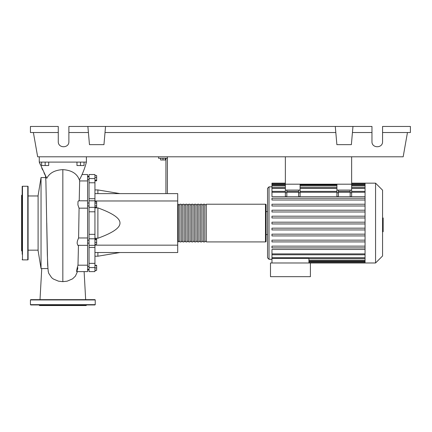 <?xml version="1.0" encoding="UTF-8"?>
<svg xmlns="http://www.w3.org/2000/svg" width="432" height="432" viewBox="0 0 432 432"><rect width="100%" height="100%" fill="white"/><g stroke="black" fill="none" stroke-linecap="round" stroke-linejoin="round"><path stroke-width="0.65" d="M285.363 156.794L285.363 184.189L351.637 184.189L351.637 156.794M87.577 243.124L89.051 243.124M87.577 240.176L89.051 240.176M160.623 158.269L160.623 159.975L165.337 159.975L165.337 158.269M162.983 158.269L162.983 159.975M167.4 193.617L167.4 158.269L158.566 158.269L158.566 156.794M167.4 158.269L167.4 156.794M165.926 158.269L165.926 193.617M94.943 193.617L177.709 193.617L177.709 252.526L94.943 252.526M177.709 245.16L94.943 245.16M177.709 200.977L94.943 200.977M94.943 238.248L97.886 238.248C112.741 232.886 120.107 227.826 119.977 223.069C120.107 218.311 112.741 213.251 97.886 207.889L94.943 207.889M94.943 189.934L97.886 189.934L97.886 193.617M97.886 252.526L97.886 256.203L94.943 256.203M97.886 207.889L97.886 238.248M94.943 242.357L96.649 242.357L96.649 239.02L94.943 239.02M94.943 239.728L96.649 239.728M94.943 244.28L96.649 244.28L96.649 242.357M94.943 270.286L96.649 270.286L96.649 265.302L94.943 265.302M94.943 267.926L96.649 267.926M94.943 265.572L96.649 265.572M94.943 270.556L96.649 270.286M94.943 175.581L96.649 175.581L96.649 180.835L94.943 180.835M94.943 180.133L96.649 180.133M94.943 177.503L96.649 177.503M94.943 203.126L96.649 203.126L96.649 201.766L94.943 201.766M94.943 207.209L96.649 207.209L96.649 203.126M94.943 205.848L96.649 205.848M94.943 234.338L89.051 234.338L89.051 238.804L94.943 238.804L94.943 174.528L89.051 174.528L89.051 182.774L94.943 182.774M89.051 234.338L89.051 211.799L94.943 211.799M94.943 207.333L89.051 207.333L89.051 211.799M94.943 263.363L89.051 263.363L89.051 267.57L94.943 267.57L94.943 238.804M89.051 263.363L89.051 247.428L94.943 247.428M89.051 238.804L89.051 247.428M94.943 198.709L89.051 198.709L89.051 200.821M89.051 198.709L89.051 182.774M89.051 271.609L94.943 271.609L89.051 271.609L89.051 267.57M89.051 207.333L89.051 200.804L94.943 200.821M94.943 271.609L94.943 267.57M177.709 241.331A0.589 0.589 0 0 0 178.297 241.92L178.297 204.217A0.589 0.589 0 0 0 177.709 204.806M265.486 241.92L206.28 241.92L206.28 204.217L265.486 204.217A0.589 0.589 0 0 1 266.074 204.806L266.074 241.331A0.589 0.589 0 0 1 265.486 241.92L265.486 204.217M179.771 204.806L178.297 204.806M179.771 241.331L178.297 241.331M204.806 241.92L203.337 241.92L203.337 204.217L204.806 204.217L204.806 241.92M201.863 241.92L200.389 241.92L200.389 204.217L201.863 204.217L201.863 241.92M198.914 241.92L197.446 241.92L197.446 204.217L198.914 204.217L198.914 241.92M195.971 241.92L194.497 241.92L194.497 204.217L195.971 204.217L195.971 241.92M193.023 241.92L191.554 241.92L191.554 204.217L193.023 204.217L193.023 241.92M190.08 241.92L188.606 241.92L188.606 204.217L190.08 204.217L190.08 241.92M187.137 241.92L185.663 241.92L185.663 204.217L187.137 204.217L187.137 241.92M184.189 241.92L182.714 241.92L182.714 204.217L184.189 204.217L184.189 241.92M181.246 241.92L179.771 241.92L179.771 204.217L181.246 204.217L181.246 241.92M182.714 204.806L181.246 204.806M182.714 241.331L181.246 241.331M185.663 204.806L184.189 204.806M185.663 241.331L184.189 241.331M188.606 204.806L187.137 204.806M188.606 241.331L187.137 241.331M191.554 204.806L190.08 204.806M191.554 241.331L190.08 241.331M194.497 204.806L193.023 204.806M194.497 241.331L193.023 241.331M197.446 204.806L195.971 204.806M197.446 241.331L195.971 241.331M200.389 204.806L198.914 204.806M200.389 241.331L198.914 241.331M203.337 204.806L201.863 204.806M203.337 241.331L201.863 241.331M206.28 204.806L204.806 204.806M206.28 241.331L204.806 241.331M375.565 262.98L375.565 183.157L382.563 190.161L382.563 255.976L375.565 262.98L270.491 262.98L270.491 276.674L310.403 276.674L310.403 262.98M375.565 183.157L365.056 183.157L365.056 262.98M271.966 186.84L269.017 186.84L267.543 188.314L267.543 257.823L269.017 259.297L271.966 259.297M267.543 234.554L266.074 234.554M267.543 211.583L266.074 211.583M365.056 253.886L271.966 253.886L271.966 249.453L365.056 249.453M271.966 216.2L365.056 216.2L271.966 216.2L271.966 217.966L365.056 217.966M365.056 211.977L271.966 211.977L365.056 211.977M365.056 205.994L271.966 205.994L365.056 205.994M365.056 196.69L271.966 196.69L271.966 183.622L285.363 183.622M271.966 253.886L271.966 258.433L308.929 258.433L308.929 262.98M271.966 258.433L271.966 262.98M350.163 190.08L350.163 192.753L351.637 192.753L351.637 190.08L336.911 190.08L336.911 196.495L338.386 196.495L338.386 190.08M351.637 192.753L351.637 196.495L350.163 196.495L350.163 192.753M298.62 190.08L298.62 192.753L300.094 192.753L300.094 190.08L285.363 190.08L285.363 196.495L286.837 196.495L286.837 190.08M300.094 192.753L300.094 196.495L298.62 196.495L298.62 192.753M365.056 228.172L271.966 228.172L271.966 229.937L365.056 229.937M365.056 246.132L271.966 246.132L271.966 247.898L365.056 247.898M365.056 234.16L271.966 234.16L271.966 235.926L365.056 235.926M365.056 240.143L271.966 240.143L271.966 241.915L365.056 241.915M365.056 223.954L271.966 223.954L271.966 222.183L365.056 222.183M285.363 183.157L271.966 183.157L271.966 183.622M365.056 198.239L271.966 198.239L271.966 200.005L365.056 200.005M365.056 210.211L271.966 210.211L271.966 211.977M365.056 204.228L271.966 204.228L271.966 205.994M285.363 190.08L285.363 184.189L300.094 184.189L300.094 190.08M336.911 190.08L336.911 184.189L351.637 184.189L351.637 190.08M382.563 217.982L383.157 217.982L383.157 228.155L382.563 228.155M383.157 226.935L382.563 226.935M383.157 228.155L383.157 231.682L382.563 231.682M383.157 231.682L382.563 231.898M41.04 268.574L41.04 177.563L38.097 195.529L38.097 250.609L41.04 268.574L47.833 268.569M41.04 177.563L45.603 177.563L45.889 180.986L47.342 254.783L47.952 268.569M41.629 162.097L41.629 165.542L48.697 165.542L48.697 162.097M45.166 162.097L45.166 165.542M76.977 162.097L76.977 165.542L84.046 165.542L84.046 162.097M80.509 162.097L80.509 165.542M85.66 299.651L84.121 271.609L87.577 271.609L87.577 265.189L77.987 265.189L78.462 245.333M87.577 265.189L87.577 237.967L78.597 237.973L79.083 208.165L87.577 208.17L87.577 174.528L82.058 174.528L82.712 173.043M87.577 245.333L77.809 245.322L77.112 243.216L77.366 241.088L78.57 237.967L87.577 237.973L87.577 208.17L79.051 208.17L77.922 204.898L77.998 201.555L78.613 200.804L87.577 200.804M79.213 200.804L79.655 180.949L87.577 180.949M77.873 267.732C76.151 274.957 76.356 270.189 77.987 265.189M79.655 180.949L79.461 179.804M86.4 156.794L86.4 162.097C84.861 168.14 82.523 174.112 79.385 180.014C77.15 173.648 71.636 170.192 62.834 169.641C54.859 170.062 49.507 172.962 46.775 178.34L39.274 162.097L86.4 162.097L85.72 164.516M48.206 271.42L48.757 273.353L51.624 277.657L53.347 279.018L58.444 281.162L62.834 281.659L67.149 281.178L72.549 278.867L75.406 276.129L77.414 271.663M83.063 172.211L83.554 170.98M84.062 169.636L84.667 167.918M84.877 167.276L85.374 165.683M45.365 175.619L43.945 172.751M42.611 169.906L41.715 167.902M40.241 164.446L39.274 162.097L39.274 156.794M28.08 186.543A0.297 0.297 0 0 0 27.783 186.251L27.783 259.886A0.297 0.297 0 0 0 28.08 259.594L28.08 186.543M22.189 259.594A0.297 0.297 0 0 0 22.486 259.886L22.486 186.251A0.297 0.297 0 0 0 22.189 186.543L22.189 254.291M22.189 191.846L22.189 186.543M22.189 194.794L21.6 195.383L21.6 250.754L22.189 251.343M22.189 208.58L22.189 213.883L22.189 208.58M28.08 254.291L28.08 248.989M22.189 196.371L22.189 197.149M22.189 237.557L22.189 248.989M95.234 304.657L30.434 304.657L30.434 299.943L30.731 299.651L94.943 299.651L95.234 299.943L95.234 304.657L94.943 304.954L87.329 304.954M30.434 304.657L30.731 304.954L94.943 304.954M86.697 304.954L86.103 305.543L39.566 305.543L38.977 304.954M75.632 304.954L84.677 304.954M40.997 304.954L62.834 304.954M55.345 299.651L50.042 299.651M71.107 299.651L70.33 299.651M55.345 304.954L50.042 304.954M382.563 132.527L410.4 132.527L410.4 126.457L382.563 126.457L382.563 141.626C382.822 148.435 371.704 148.435 371.963 141.626L371.963 126.457L352.966 126.457L351.373 144.661L336.884 144.661L335.291 126.457L352.966 126.457M382.563 141.626C382.822 148.435 371.704 148.435 371.963 141.626M87.874 126.457L105.543 126.457L103.955 144.661L89.467 144.661L87.874 126.457L68.877 126.457L68.877 141.626C69.131 148.435 58.012 148.435 58.271 141.626L58.271 126.457L30.434 126.457L30.434 132.527L58.271 132.527M105.543 126.457L335.291 126.457M352.431 132.527L371.963 132.527M68.877 141.626C69.131 148.435 58.012 148.435 58.271 141.626M68.877 132.527L88.403 132.527M105.014 132.527L335.821 132.527M407.457 132.527L403.175 156.794L37.66 156.794L33.383 132.527M94.943 178.567L89.051 178.567M269.017 186.84L269.017 259.297M365.056 260.215L308.929 260.215M365.056 261.635L308.929 261.635M336.911 192.753L338.386 192.753M336.911 192.251L300.094 192.251M298.62 192.251L286.837 192.251M285.363 192.251L271.966 192.251M365.056 192.251L351.637 192.251M350.163 192.251L338.386 192.251M285.363 192.753L286.837 192.753M365.056 188.422L351.637 188.422M336.911 188.422L300.094 188.422M285.363 188.422L271.966 188.422M365.056 184.502L351.637 184.502M336.911 184.502L300.094 184.502M285.363 184.502L271.966 184.502M365.056 185.922L351.637 185.922M336.911 185.922L300.094 185.922M285.363 185.922L271.966 185.922M365.056 257.72L271.966 257.72M383.157 223.079L382.563 223.079M383.157 219.208L382.563 219.208M62.834 195.491L62.834 213.019M62.834 281.659L62.834 169.641M30.434 299.943L95.234 299.943M89.051 179.68L87.577 179.68M89.051 269.86L87.577 269.86M89.051 266.458L87.577 266.458M89.051 205.961L87.577 205.961M119.977 193.617L97.886 189.934M119.977 252.526L97.886 256.203M89.051 203.013L87.577 203.013M89.051 269.401L87.577 269.401M89.051 176.283L87.577 176.283M89.051 176.737L87.577 176.737M89.051 245.333L94.943 245.333M365.056 261.095L308.929 261.095M365.056 262.516L308.929 262.516M298.62 191.371L286.837 191.371M351.637 191.371L365.056 191.371M336.911 191.371L300.094 191.371M338.386 191.371L350.163 191.371M285.363 191.371L271.966 191.371M351.637 183.622L365.056 183.622M271.966 185.042L285.363 185.042M300.094 185.042L336.911 185.042M351.637 185.042L365.056 185.042M271.966 187.537L285.363 187.537M300.094 187.537L336.911 187.537M351.637 187.537L365.056 187.537M365.056 183.157L351.637 183.157M365.056 254.772L271.966 254.772M365.056 258.601L308.929 258.601M28.08 250.166L38.097 250.166M76.54 271.609L87.577 271.609M45.608 176.094L45.479 177.563M48.281 271.76L47.628 264.676L46.753 223.042M28.08 195.971L38.097 195.971M41.742 268.574L40.009 299.651M22.486 186.251L27.783 186.251M22.486 259.886L27.783 259.886"/></g></svg>
